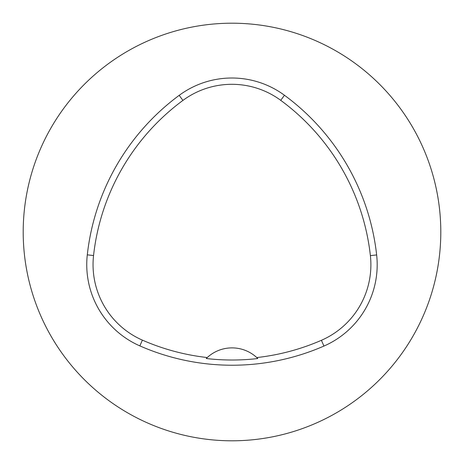 <?xml version="1.0" encoding="UTF-8"?>
<svg xmlns="http://www.w3.org/2000/svg" width="464" height="464" viewBox="0 0 464 464"><rect width="100%" height="100%" fill="white"/><g stroke="black" fill="none" stroke-linecap="round" stroke-linejoin="round"><path stroke-width="0.7" d="M23.2 232A208.8 208.8 0 0 1 336.4 51.173A208.8 208.8 0 0 1 336.4 412.827A208.8 208.8 0 0 1 23.2 232M87.29 254.852A229.68 229.68 0 0 1 179.179 95.352A88.74 88.74 0 0 1 284.461 95.265A229.68 229.68 0 0 1 376.646 254.939A88.74 88.74 0 0 1 323.93 346.069A229.68 229.68 0 0 1 139.855 345.895A88.74 88.74 0 0 1 87.29 254.852L93.548 255.542A223.387 223.387 0 0 1 182.92 100.415A82.447 82.447 0 0 1 280.726 100.334A223.387 223.387 0 0 1 370.388 255.629A82.447 82.447 0 0 1 321.413 340.298A223.387 223.387 0 0 1 256.778 357.564L257.793 358.539A224.466 224.466 0 0 1 206.231 358.521L207.246 357.547A223.387 223.387 0 0 1 142.384 340.129A82.447 82.447 0 0 1 93.548 255.542M207.246 357.547A36.54 36.54 0 0 1 256.778 357.564M182.92 100.415L179.179 95.352M280.726 100.334L284.461 95.265M370.388 255.629L376.646 254.939M321.413 340.298L323.93 346.069M142.384 340.129L139.855 345.895"/></g></svg>
